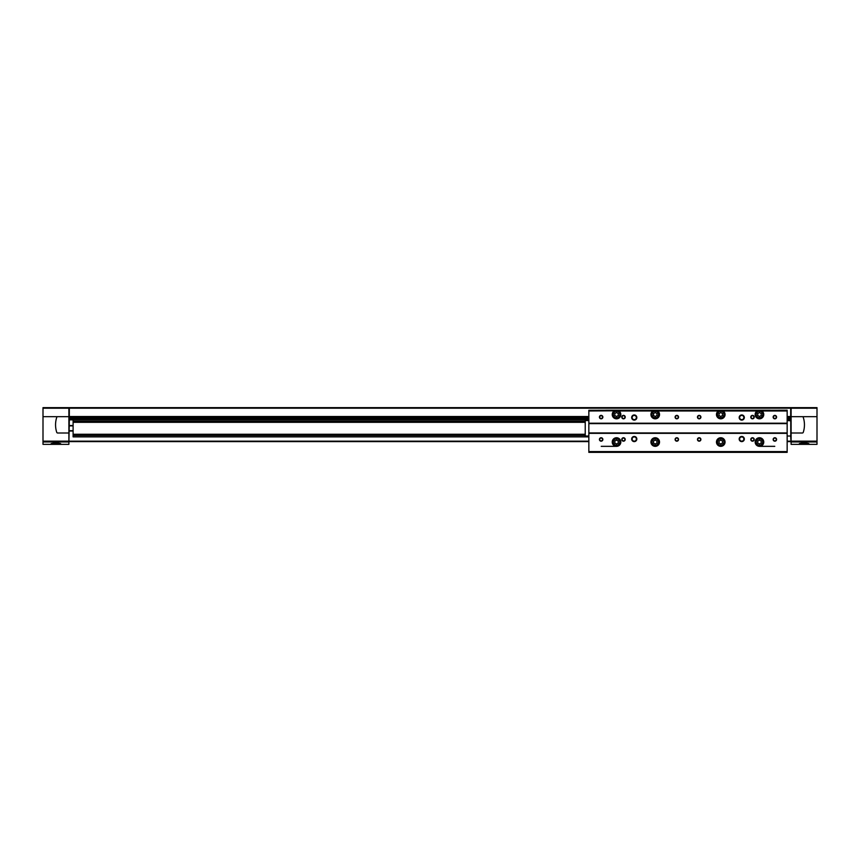<?xml version="1.0" encoding="UTF-8"?>
<svg xmlns="http://www.w3.org/2000/svg" width="860" height="860" viewBox="0 0 860 860"><rect width="100%" height="100%" fill="white"/><g stroke="black" fill="none" stroke-linecap="round" stroke-linejoin="round"><path stroke-width="1.29" d="M43 408.199L68.886 408.199L68.886 407.64L43 407.64L43 444.362L68.886 444.362L68.886 416.67L57.695 416.67A1.032 1.032 0 0 0 56.717 417.39A24.51 24.51 0 0 0 56.717 432.29A1.032 1.032 0 0 0 57.695 433.01L68.886 433.01M53.309 444.104L51.17 443.62L55.9 442.728L60.63 443.62L53.309 444.104L58.491 444.104M791.114 441.965L791.114 444.362L817 444.362L817 441.965L791.114 441.965L791.114 407.64L817 407.64L817 441.965M801.509 444.104L808.83 443.62L804.1 442.728L799.37 443.62L806.691 444.104M73.1 419.852L69.316 419.852L68.886 443.932M790.684 436.02L791.114 443.932M69.316 419.852L69.316 407.64L790.684 407.64L790.684 416.509L787.158 416.509M790.684 420.54L790.684 416.509M790.684 416.928L787.158 416.928M588.842 416.928L69.316 416.928M588.842 419.68L69.316 419.68M790.684 419.68L787.158 419.68M73.1 425.7L69.316 425.7M73.1 430.86L69.316 430.86M790.684 441.61L787.158 441.61M588.842 441.61L69.316 441.61M791.114 433.01L802.305 433.01A1.032 1.032 0 0 0 803.283 432.29A24.51 24.51 0 0 0 803.283 417.39A1.032 1.032 0 0 0 802.305 416.67L791.114 416.67M68.886 408.199L68.886 416.67M73.1 419.68L73.1 436.88L588.842 436.88M584.972 421.077L73.1 421.077M584.972 422.303L73.1 422.303M584.972 434.257L73.1 434.257M584.972 435.483L73.1 435.483M761.616 410.295L787.158 410.22L761.616 410.295L761.928 410.994L787.158 410.994L787.158 423.217L588.842 423.217L588.842 452.36L787.158 452.36L787.158 451.586L588.842 451.586M787.158 410.295L787.158 410.994M588.842 410.994L614.384 410.8L588.842 410.295L588.842 423.217M618.684 410.295L618.996 410.994L652.772 410.994L653.084 410.295L614.384 410.295M657.384 410.295L657.696 410.994L718.304 410.994L718.616 410.295L653.084 410.295M722.916 410.295L723.228 410.994L757.004 410.994L757.316 410.295L718.616 410.295M722.916 410.22L757.316 410.295M653.084 410.22L618.684 410.22M718.616 410.22L657.384 410.22M757.316 410.22L761.616 410.22M614.384 410.22L588.842 410.295M614.072 410.994A4.3 4.3 0 0 0 613.32 417.379A4.3 4.3 0 0 0 619.748 417.379A4.3 4.3 0 0 0 618.996 410.994M757.004 410.994A4.3 4.3 0 0 0 756.252 417.379A4.3 4.3 0 0 0 762.68 417.379A4.3 4.3 0 0 0 761.928 410.994M718.304 410.994A4.3 4.3 0 0 0 717.552 417.379A4.3 4.3 0 0 0 723.98 417.379A4.3 4.3 0 0 0 723.228 410.994M652.772 410.994A4.3 4.3 0 0 0 652.02 417.379A4.3 4.3 0 0 0 658.448 417.379A4.3 4.3 0 0 0 657.696 410.994M631.67 417.53A2.58 2.58 0 0 0 635.54 419.766A2.58 2.58 0 0 0 635.54 415.294A2.58 2.58 0 0 0 631.67 417.53M739.17 417.53A2.58 2.58 0 0 0 743.04 419.766A2.58 2.58 0 0 0 743.04 415.294A2.58 2.58 0 0 0 739.17 417.53M697.46 417.1A1.72 1.72 0 0 0 700.04 418.594A1.72 1.72 0 0 0 700.04 415.606A1.72 1.72 0 0 0 697.46 417.1M675.1 417.1A1.72 1.72 0 0 0 677.68 418.594A1.72 1.72 0 0 0 677.68 415.606A1.72 1.72 0 0 0 675.1 417.1M621.78 417.1A1.72 1.72 0 0 0 624.36 418.594A1.72 1.72 0 0 0 624.36 415.606A1.72 1.72 0 0 0 621.78 417.1M599.42 417.1A1.72 1.72 0 0 0 602 418.594A1.72 1.72 0 0 0 602 415.606A1.72 1.72 0 0 0 599.42 417.1M750.78 417.1A1.72 1.72 0 0 0 753.36 418.594A1.72 1.72 0 0 0 753.36 415.606A1.72 1.72 0 0 0 750.78 417.1M773.14 417.1A1.72 1.72 0 0 0 775.72 418.594A1.72 1.72 0 0 0 775.72 415.606A1.72 1.72 0 0 0 773.14 417.1M787.158 423.217L588.842 423.389M588.842 433.343L787.158 433.343L787.158 423.389M650.934 442.04A4.3 4.3 0 0 0 657.384 445.76A4.3 4.3 0 0 0 657.384 438.32A4.3 4.3 0 0 0 650.934 442.04M716.466 442.04A4.3 4.3 0 0 0 722.916 445.76A4.3 4.3 0 0 0 722.916 438.32A4.3 4.3 0 0 0 716.466 442.04M755.166 442.04A4.3 4.3 0 0 0 761.616 445.76A4.3 4.3 0 0 0 761.616 438.32A4.3 4.3 0 0 0 755.166 442.04M612.234 442.04A4.3 4.3 0 0 0 618.684 445.76A4.3 4.3 0 0 0 618.684 438.32A4.3 4.3 0 0 0 612.234 442.04M739.17 439.03A2.58 2.58 0 0 0 743.04 441.266A2.58 2.58 0 0 0 743.04 436.794A2.58 2.58 0 0 0 739.17 439.03M631.67 439.03A2.58 2.58 0 0 0 635.54 441.266A2.58 2.58 0 0 0 635.54 436.794A2.58 2.58 0 0 0 631.67 439.03M773.14 439.46A1.72 1.72 0 0 0 775.72 440.954A1.72 1.72 0 0 0 775.72 437.966A1.72 1.72 0 0 0 773.14 439.46M750.78 439.46A1.72 1.72 0 0 0 753.36 440.954A1.72 1.72 0 0 0 753.36 437.966A1.72 1.72 0 0 0 750.78 439.46M697.46 439.46A1.72 1.72 0 0 0 700.04 440.954A1.72 1.72 0 0 0 700.04 437.966A1.72 1.72 0 0 0 697.46 439.46M675.1 439.46A1.72 1.72 0 0 0 677.68 440.954A1.72 1.72 0 0 0 677.68 437.966A1.72 1.72 0 0 0 675.1 439.46M621.78 439.46A1.72 1.72 0 0 0 624.36 440.954A1.72 1.72 0 0 0 624.36 437.966A1.72 1.72 0 0 0 621.78 439.46M599.42 439.46A1.72 1.72 0 0 0 602 440.954A1.72 1.72 0 0 0 602 437.966A1.72 1.72 0 0 0 599.42 439.46M787.158 433.343L787.158 451.586M601.226 446.34L616.534 446.34M759.466 446.34L774.774 446.34M599.742 439.46A1.397 1.397 0 0 0 601.839 440.664A1.397 1.397 0 0 0 601.839 438.256A1.397 1.397 0 0 0 599.742 439.46M622.103 439.46A1.397 1.397 0 0 0 624.199 440.664A1.397 1.397 0 0 0 624.199 438.256A1.397 1.397 0 0 0 622.103 439.46M675.422 439.46A1.397 1.397 0 0 0 677.519 440.664A1.397 1.397 0 0 0 677.519 438.256A1.397 1.397 0 0 0 675.422 439.46M697.783 439.46A1.397 1.397 0 0 0 699.879 440.664A1.397 1.397 0 0 0 699.879 438.256A1.397 1.397 0 0 0 697.783 439.46M751.102 439.46A1.397 1.397 0 0 0 753.199 440.664A1.397 1.397 0 0 0 753.199 438.256A1.397 1.397 0 0 0 751.102 439.46M773.462 439.46A1.397 1.397 0 0 0 775.559 440.664A1.397 1.397 0 0 0 775.559 438.256A1.397 1.397 0 0 0 773.462 439.46M773.462 417.1A1.397 1.397 0 0 0 775.559 418.304A1.397 1.397 0 0 0 775.559 415.896A1.397 1.397 0 0 0 773.462 417.1M751.102 417.1A1.397 1.397 0 0 0 753.199 418.304A1.397 1.397 0 0 0 753.199 415.896A1.397 1.397 0 0 0 751.102 417.1M599.742 417.1A1.397 1.397 0 0 0 601.839 418.304A1.397 1.397 0 0 0 601.839 415.896A1.397 1.397 0 0 0 599.742 417.1M622.103 417.1A1.397 1.397 0 0 0 624.199 418.304A1.397 1.397 0 0 0 624.199 415.896A1.397 1.397 0 0 0 622.103 417.1M675.422 417.1A1.397 1.397 0 0 0 677.519 418.304A1.397 1.397 0 0 0 677.519 415.896A1.397 1.397 0 0 0 675.422 417.1M697.783 417.1A1.397 1.397 0 0 0 699.879 418.304A1.397 1.397 0 0 0 699.879 415.896A1.397 1.397 0 0 0 697.783 417.1M632.132 439.03A2.118 2.118 0 0 0 635.303 440.858A2.118 2.118 0 0 0 635.303 437.202A2.118 2.118 0 0 0 632.132 439.03M739.632 439.03A2.118 2.118 0 0 0 742.803 440.858A2.118 2.118 0 0 0 742.803 437.202A2.118 2.118 0 0 0 739.632 439.03M739.632 417.53A2.118 2.118 0 0 0 742.803 419.358A2.118 2.118 0 0 0 742.803 415.702A2.118 2.118 0 0 0 739.632 417.53M632.132 417.53A2.118 2.118 0 0 0 635.303 419.358A2.118 2.118 0 0 0 635.303 415.702A2.118 2.118 0 0 0 632.132 417.53M618.684 410.8L618.512 410.22M614.556 410.22L614.384 410.8M657.384 410.8L657.212 410.22M653.256 410.22L653.084 410.8M722.916 410.8L722.744 410.22M718.788 410.22L718.616 410.8M757.488 410.22L757.316 410.8M761.616 410.8L761.444 410.22M612.879 442.04A3.655 3.655 0 0 0 618.361 445.2A3.655 3.655 0 0 0 618.361 438.879A3.655 3.655 0 0 0 612.879 442.04A3.655 3.655 0 0 0 618.361 445.2A3.655 3.655 0 0 0 618.361 438.879A3.655 3.655 0 0 0 612.879 442.04M614.814 443.029L614.814 441.051L616.534 440.051L618.254 441.051L618.254 443.029L616.534 444.029L614.814 443.029M612.879 414.52A3.655 3.655 0 0 0 618.361 417.68A3.655 3.655 0 0 0 618.361 411.36A3.655 3.655 0 0 0 612.879 414.52A3.655 3.655 0 0 0 618.361 417.68A3.655 3.655 0 0 0 618.361 411.36A3.655 3.655 0 0 0 612.879 414.52M614.814 415.509L614.814 413.531L616.534 412.531L618.254 413.531L618.254 415.509L616.534 416.509L614.814 415.509M651.579 442.04A3.655 3.655 0 0 0 657.062 445.2A3.655 3.655 0 0 0 657.062 438.879A3.655 3.655 0 0 0 651.579 442.04A3.655 3.655 0 0 0 657.062 445.2A3.655 3.655 0 0 0 657.062 438.879A3.655 3.655 0 0 0 651.579 442.04M653.514 443.029L653.514 441.051L655.234 440.051L656.954 441.051L656.954 443.029L655.234 444.029L653.514 443.029M651.579 414.52A3.655 3.655 0 0 0 657.062 417.68A3.655 3.655 0 0 0 657.062 411.36A3.655 3.655 0 0 0 651.579 414.52A3.655 3.655 0 0 0 657.062 417.68A3.655 3.655 0 0 0 657.062 411.36A3.655 3.655 0 0 0 651.579 414.52M653.514 415.509L653.514 413.531L655.234 412.531L656.954 413.531L656.954 415.509L655.234 416.509L653.514 415.509M717.111 442.04A3.655 3.655 0 0 0 722.593 445.2A3.655 3.655 0 0 0 722.593 438.879A3.655 3.655 0 0 0 717.111 442.04A3.655 3.655 0 0 0 722.593 445.2A3.655 3.655 0 0 0 722.593 438.879A3.655 3.655 0 0 0 717.111 442.04M719.046 443.029L719.046 441.051L720.766 440.051L722.486 441.051L722.486 443.029L720.766 444.029L719.046 443.029M717.111 414.52A3.655 3.655 0 0 0 722.593 417.68A3.655 3.655 0 0 0 722.593 411.36A3.655 3.655 0 0 0 717.111 414.52A3.655 3.655 0 0 0 722.593 417.68A3.655 3.655 0 0 0 722.593 411.36A3.655 3.655 0 0 0 717.111 414.52M719.046 415.509L719.046 413.531L720.766 412.531L722.486 413.531L722.486 415.509L720.766 416.509L719.046 415.509M755.811 442.04A3.655 3.655 0 0 0 761.293 445.2A3.655 3.655 0 0 0 761.293 438.879A3.655 3.655 0 0 0 755.811 442.04A3.655 3.655 0 0 0 761.293 445.2A3.655 3.655 0 0 0 761.293 438.879A3.655 3.655 0 0 0 755.811 442.04M757.746 443.029L757.746 441.051L759.466 440.051L761.186 441.051L761.186 443.029L759.466 444.029L757.746 443.029M755.811 414.52A3.655 3.655 0 0 0 761.293 417.68A3.655 3.655 0 0 0 761.293 411.36A3.655 3.655 0 0 0 755.811 414.52A3.655 3.655 0 0 0 761.293 417.68A3.655 3.655 0 0 0 761.293 411.36A3.655 3.655 0 0 0 755.811 414.52M757.746 415.509L757.746 413.531L759.466 412.531L761.186 413.531L761.186 415.509L759.466 416.509L757.746 415.509M666.07 410.22L605.698 410.22M770.302 410.22L709.93 410.22M588.842 436.02L585.23 436.02L585.23 420.54L588.842 420.54M585.23 436.02L585.23 420.54M790.77 420.54L790.77 436.02L791.028 420.798L787.158 420.54M63.274 407.64L52.825 407.64M807.174 407.64L796.725 407.64M43 441.965L68.886 441.965M790.684 408.188L69.316 408.188M588.842 416.509L69.316 416.509M790.684 418.218L787.158 418.218M588.842 418.218L69.316 418.218M790.684 419.508L787.158 419.508M588.842 419.508L69.316 419.508M790.684 419.852L787.158 419.852M73.1 425.528L69.316 425.528M73.1 425.872L69.316 425.872M73.1 430.688L69.316 430.688M73.1 431.032L69.316 431.032M790.684 441.18L787.158 441.18M588.842 441.18L69.316 441.18M817 441.137L791.114 441.137M817 416.67L802.316 416.67M817 408.199L791.114 408.199M43 441.137L68.886 441.137M43 416.67L57.684 416.67M787.158 423.614L588.842 423.614M787.158 432.945L588.842 432.945M787.158 433.171L588.842 433.171M614.556 410.897A4.128 4.128 0 0 0 613.352 417.143A4.128 4.128 0 0 0 619.716 417.143A4.128 4.128 0 0 0 618.512 410.897M653.256 410.897A4.128 4.128 0 0 0 652.052 417.143A4.128 4.128 0 0 0 658.416 417.143A4.128 4.128 0 0 0 657.212 410.897M718.788 410.897A4.128 4.128 0 0 0 717.584 417.143A4.128 4.128 0 0 0 723.948 417.143A4.128 4.128 0 0 0 722.744 410.897M757.488 410.897A4.128 4.128 0 0 0 756.284 417.143A4.128 4.128 0 0 0 762.648 417.143A4.128 4.128 0 0 0 761.444 410.897M612.406 442.04A4.128 4.128 0 0 0 618.598 445.62A4.128 4.128 0 0 0 618.598 438.46A4.128 4.128 0 0 0 612.406 442.04M755.338 442.04A4.128 4.128 0 0 0 761.53 445.62A4.128 4.128 0 0 0 761.53 438.46A4.128 4.128 0 0 0 755.338 442.04M716.638 442.04A4.128 4.128 0 0 0 722.83 445.62A4.128 4.128 0 0 0 722.83 438.46A4.128 4.128 0 0 0 716.638 442.04M651.106 442.04A4.128 4.128 0 0 0 657.298 445.62A4.128 4.128 0 0 0 657.298 438.46A4.128 4.128 0 0 0 651.106 442.04M613.309 442.04A3.225 3.225 0 0 0 618.146 444.835A3.225 3.225 0 0 0 618.146 439.245A3.225 3.225 0 0 0 613.309 442.04M613.309 414.52A3.225 3.225 0 0 0 618.146 417.315A3.225 3.225 0 0 0 618.146 411.725A3.225 3.225 0 0 0 613.309 414.52M652.009 442.04A3.225 3.225 0 0 0 656.846 444.835A3.225 3.225 0 0 0 656.846 439.245A3.225 3.225 0 0 0 652.009 442.04M652.009 414.52A3.225 3.225 0 0 0 656.846 417.315A3.225 3.225 0 0 0 656.846 411.725A3.225 3.225 0 0 0 652.009 414.52M717.541 442.04A3.225 3.225 0 0 0 722.379 444.835A3.225 3.225 0 0 0 722.379 439.245A3.225 3.225 0 0 0 717.541 442.04M717.541 414.52A3.225 3.225 0 0 0 722.379 417.315A3.225 3.225 0 0 0 722.379 411.725A3.225 3.225 0 0 0 717.541 414.52M756.241 442.04A3.225 3.225 0 0 0 761.078 444.835A3.225 3.225 0 0 0 761.078 439.245A3.225 3.225 0 0 0 756.241 442.04M756.241 414.52A3.225 3.225 0 0 0 761.078 417.315A3.225 3.225 0 0 0 761.078 411.725A3.225 3.225 0 0 0 756.241 414.52M790.77 436.02L787.158 436.02"/></g></svg>
